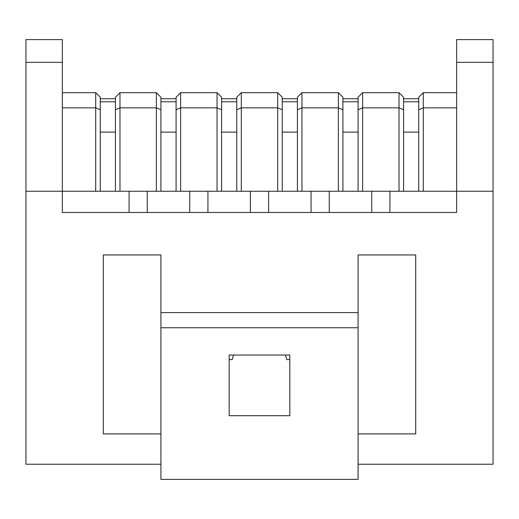 <?xml version="1.0" encoding="UTF-8"?>
<svg xmlns="http://www.w3.org/2000/svg" width="519" height="519" viewBox="0 0 519 519"><rect width="100%" height="100%" fill="white"/><g stroke="black" fill="none" stroke-linecap="round" stroke-linejoin="round"><path stroke-width="0.78" d="M403.574 191.258L403.574 101.776L418.736 101.776L418.736 191.258M403.574 98.746L418.736 98.746M403.574 101.776L418.736 101.776M342.91 191.258L342.91 101.776L358.078 101.776L358.078 191.258M342.91 98.746L358.078 98.746M342.91 101.776L358.078 101.776M282.245 191.258L282.245 101.776L297.413 101.776L297.413 191.258M289.829 359.596L286.799 359.596L285.431 355.041M282.245 98.746L297.413 98.746M282.245 101.776L297.413 101.776M221.587 191.258L221.587 101.776L236.755 101.776L236.755 191.258M233.569 355.041L232.201 359.596L229.171 359.596M221.587 98.746L236.755 98.746M221.587 101.776L236.755 101.776M160.922 191.258L160.922 101.776L176.09 101.776L176.09 191.258M160.922 98.746L176.09 98.746M160.922 101.776L176.09 101.776M100.264 191.258L100.264 101.776L115.426 101.776L115.426 191.258M100.264 98.746L115.426 98.746M100.264 101.776L115.426 101.776M250.398 212.485L250.398 191.258L25.95 191.258L25.95 464.233L160.922 464.233M207.937 212.485L207.937 191.258M311.063 212.485L311.063 191.258L250.398 191.258M268.602 212.485L268.602 191.258M147.273 212.485L147.273 191.258M189.74 212.485L189.74 191.258M358.078 312.581L358.078 327.742L160.922 327.742L160.922 312.581L358.078 312.581L358.078 254.952L415.706 254.952L415.706 433.903L358.078 433.903M493.05 191.258L456.655 191.258L456.655 39.6L493.05 39.6L493.05 464.233L358.078 464.233M62.345 62.345L25.95 62.345L25.95 39.6L62.345 39.6L62.345 212.485L456.655 212.485L456.655 191.258L311.063 191.258M160.922 312.581L160.922 254.952L103.294 254.952L103.294 433.903L160.922 433.903M456.655 107.842L423.29 107.842L423.29 92.68L418.736 97.228L418.736 109.73L423.29 107.842L423.29 191.258M362.625 191.258L362.625 92.68L358.078 97.228L358.078 109.73L362.625 107.842L399.02 107.842L403.574 109.73L403.574 97.228L399.02 92.68L399.02 191.258M301.961 191.258L301.961 92.68L297.413 97.228L297.413 109.73L301.961 107.842L338.362 107.842L342.91 109.73L342.91 97.228L338.362 92.68L338.362 191.258M241.303 191.258L241.303 92.68L236.755 97.228L236.755 109.73L241.303 107.842L277.697 107.842L282.245 109.73L282.245 97.228L277.697 92.68L277.697 191.258M180.638 191.258L180.638 92.68L176.09 97.228L176.09 109.73L180.638 107.842L217.039 107.842L221.587 109.73L221.587 97.228L217.039 92.68L217.039 191.258M119.98 191.258L119.98 92.68L115.426 97.228L115.426 109.73L119.98 107.842L156.375 107.842L160.922 109.73L160.922 97.228L156.375 92.68L156.375 191.258M62.345 107.842L95.71 107.842L100.264 109.73L100.264 97.228L95.71 92.68L95.71 191.258M229.171 355.041L289.829 355.041L289.829 415.706L229.171 415.706L229.171 355.041M129.075 212.485L129.075 191.258M329.26 212.485L329.26 191.258M371.727 212.485L371.727 191.258M389.925 212.485L389.925 191.258M358.078 327.742L358.078 479.4L160.922 479.4L160.922 327.742M25.95 62.345L25.95 191.258M62.345 92.68L95.71 92.68M423.29 92.68L456.655 92.68M362.625 92.68L399.02 92.68M301.961 92.68L338.362 92.68M241.303 92.68L277.697 92.68M180.638 92.68L217.039 92.68M119.98 92.68L156.375 92.68M403.574 132.111L418.736 132.111M342.91 132.111L358.078 132.111M282.245 132.111L297.413 132.111M221.587 132.111L236.755 132.111M160.922 132.111L176.09 132.111M100.264 132.111L115.426 132.111M493.05 62.345L456.655 62.345"/></g></svg>
